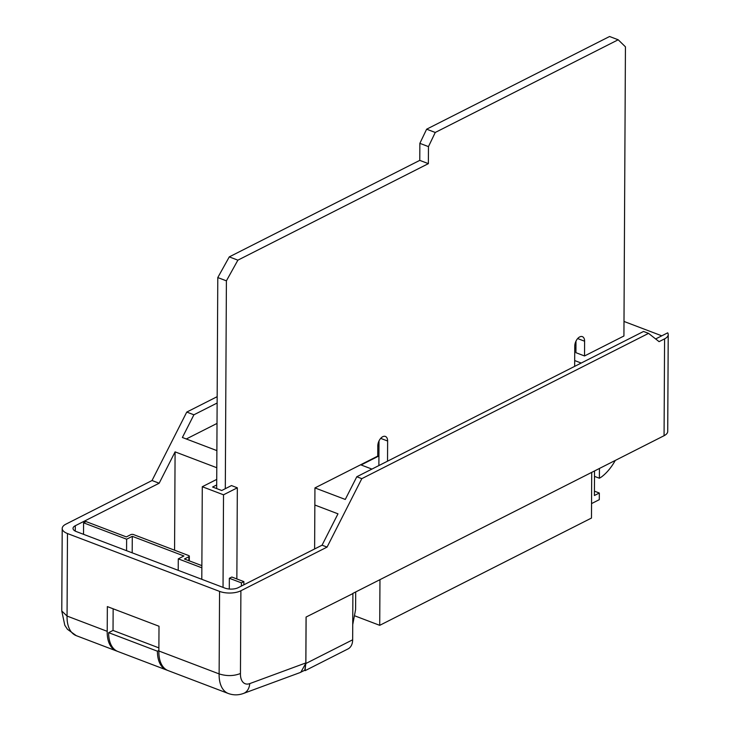 <?xml version="1.0" encoding="UTF-8"?>
<svg xmlns="http://www.w3.org/2000/svg" width="730" height="730" viewBox="0 0 730 730"><rect width="100%" height="100%" fill="white"/><g stroke="black" fill="none" stroke-linecap="round" stroke-linejoin="round"><path stroke-width="1.09" d="M216.728 479.966L216.107 479.72L202.283 486.727L223.517 494.803L237.332 487.804L231.474 485.569L221.737 490.505L212.585 487.029L216.7 484.939L216.682 488.58M624.004 321.446L661.8 335.827M655.64 338.948L667.704 332.825A15.12 6.634 0.3 0 1 668.224 334.568L667.722 431.421A15.12 6.634 -179.7 0 1 664.072 435.71L352.663 593.49M240.891 590.762L240.453 673.498C233.782 676.135 226.674 676.263 219.128 673.909L219.566 591.391A15.12 6.634 0.3 0 0 240.891 590.762L327.067 547.098L361.806 478.661L648.559 333.373L659.071 341.649L664.583 338.857A15.12 6.634 0.3 0 0 668.224 334.568M361.806 478.661L356.797 476.754L643.541 331.466L648.559 333.373M377.784 446.358L378.979 445.747M361.104 464.974L378.925 455.94M371.926 469.089L360.611 464.782M574.683 360.565L581.208 363.047M575.943 347.991L574.747 348.593M217.129 403.024L193.906 414.795L186.761 412.076L217.166 396.673M201.872 565.64L184.398 558.988L188.878 556.725A1.889 0.83 0.3 0 0 189.335 556.187A1.889 0.83 0.3 0 0 188.668 555.557L133.481 534.561A1.889 0.83 0.3 0 0 130.816 534.643L126.345 536.906L86.049 521.585L83.585 522.826L126.628 539.205L132.276 536.34L183.923 555.986L178.284 558.851L201.854 567.821M243.875 581.618L231.811 577.029L229.348 578.279L241.411 582.859L243.875 581.618L243.857 584.812M178.22 570.34L178.284 558.851M229.348 578.279L229.293 589.028M241.393 586.062L241.411 582.859M117.138 651.178A31.125 18.168 -69.2 0 1 116.408 650.932A31.125 18.168 -69.2 0 1 107.219 631.341L67.05 616.056L61.776 610.992L64.797 625.245L67.425 629.26L76.239 635.648A31.125 18.168 110.8 0 1 67.05 616.056L67.479 533.539L219.566 591.391M107.219 631.341L107.346 606.593L159.003 626.24L158.875 650.987A31.125 18.168 110.8 0 0 168.064 670.578L228.326 693.5A31.125 18.168 -69.2 0 1 219.128 673.909L158.875 650.987M216.792 467.729L175.09 451.87L159.167 483.233L75.299 525.728A9.454 4.143 0.3 0 0 73.018 528.411A9.454 4.143 0.3 0 0 76.322 531.577L224.858 588.079A9.454 4.143 0.3 0 0 238.19 587.686L322.058 545.191L337.981 513.829L314.858 505.032M240.453 673.498A16.005 9.344 110.8 0 0 249.751 683.608A15.12 10.95 69.8 0 1 243.51 693.436L300.012 672.595L305.103 670.076L305.834 662.931L306.071 617.051L352.891 593.581L306.071 617.051M174.57 550.192L175.09 451.87M300.815 672.248L305.824 663.287M314.621 548.96L314.94 487.923L345.272 499.448L356.797 476.754M193.906 414.795L182.381 437.489L216.883 450.611M159.167 483.233L152.032 480.523L186.761 412.076M327.067 547.098L322.058 545.191M67.479 533.539A15.12 6.634 0.3 0 1 62.205 528.465A15.12 6.634 0.3 0 1 65.855 524.186L152.032 480.523M304.748 670.25L305.87 663.506L352.654 639.799L352.891 593.581M352.654 639.799A15.12 10.339 63.1 0 1 348.009 648.924L305.14 670.642M305.87 663.506L306.116 617.288M132.185 552.829L132.276 536.34M126.573 550.694L126.628 539.205M83.53 534.314L83.585 522.826M237.332 487.804L236.858 578.945M202.283 486.727L201.799 579.31M223.517 494.803L223.033 587.385M108.642 632.654A31.125 18.168 110.8 0 0 117.849 651.479L166.632 670.03A31.125 18.168 -69.2 0 1 157.424 651.206L108.642 632.654L113.031 630.428L113.15 608.793M167.352 670.277A31.125 18.168 -69.2 0 1 166.632 670.03M157.424 651.206L158.875 650.476M158.885 647.875L113.031 630.428M615.271 460.438A40.761 23.798 -69.2 0 1 601.474 476.955L599.376 478.232L594.503 476.38M599.376 478.232L599.43 468.459M217.029 423.418L186.305 438.976M314.94 487.923L377.729 456.113L377.784 446.003A7.565 4.417 -69.2 0 1 380.376 438.739A7.565 4.417 -69.2 0 1 385.394 436.44A7.565 4.417 -69.2 0 1 387.63 441.011L387.53 461.187M574.656 366.369L574.756 346.202A7.565 4.417 -69.2 0 1 577.348 338.939A7.565 4.417 -69.2 0 1 582.367 336.639A7.565 4.417 -69.2 0 1 584.602 341.211L584.529 355.957L623.922 336.001L625.437 46.82L618.191 39.776L435.253 132.468L428.464 146.62L428.373 163.648L237.88 260.163L226.4 280.84L225.305 488.698M618.191 39.776L609.577 36.5L426.639 129.192L419.859 143.345L419.768 160.372L229.275 256.887L217.786 277.564L216.7 484.939M575.979 341.147L575.924 352.681L584.529 355.957M379.007 440.947L378.879 465.567M226.4 280.84L217.786 277.564M237.88 260.163L229.275 256.887M435.253 132.468L426.639 129.192M428.464 146.62L419.859 143.345M428.373 163.648L419.768 160.372M591.546 503.59L599.293 499.667L599.33 493.024L594.402 495.524L594.53 470.941M591.711 472.374L591.473 518.054L379.719 625.336L354.488 615.737M379.719 625.336L379.965 579.657M352.736 624.588L355.601 609.577L355.702 591.957M599.33 493.024L594.421 491.162M664.072 435.71L664.583 338.857M249.751 683.608L305.834 662.931M75.272 531.111L75.299 525.728M188.851 560.686L188.878 556.725M387.63 441.011L380.686 438.365M584.602 341.211L577.658 338.565M116.408 650.932L76.239 635.648M228.326 693.5C233.39 695.316 238.454 695.298 243.51 693.436M62.205 528.465L61.776 611.056M189.307 560.859L189.335 556.187"/></g></svg>
